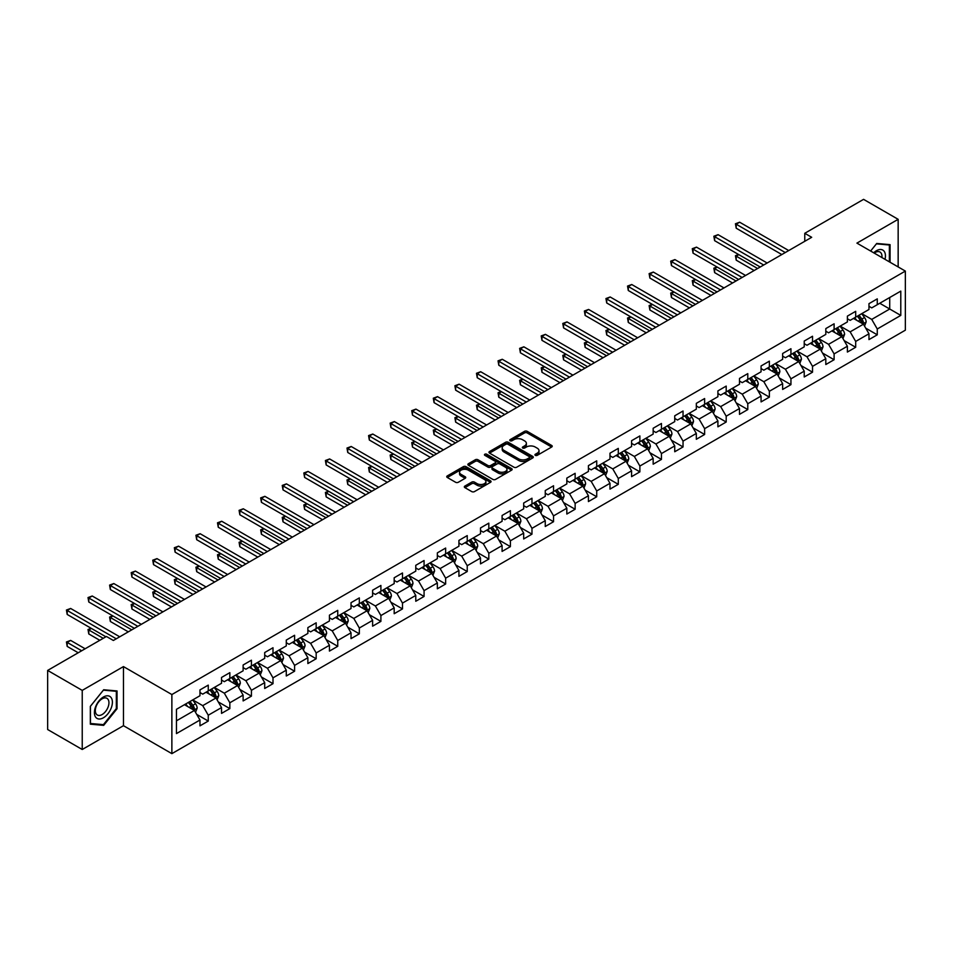<?xml version="1.0" encoding="UTF-8"?>
<svg xmlns="http://www.w3.org/2000/svg" width="953" height="953" viewBox="0 0 953 953"><rect width="100%" height="100%" fill="white"/><g stroke="black" fill="none" stroke-linecap="round" stroke-linejoin="round"><path stroke-width="1.43" d="M535.336 455.355A1.346 0.774 0 0 0 537.23 455.355L551.656 447.028A1.918 1.108 0 0 0 552.228 446.242A1.918 1.108 0 0 0 551.656 445.456L527.223 431.352A1.918 1.108 0 0 0 524.507 431.352L510.081 439.678A1.346 0.774 0 0 0 511.975 440.774L513.846 439.702A6.147 3.55 0 0 1 522.53 439.702L524.567 440.87A6.147 3.55 0 0 1 526.366 443.383A6.147 3.55 0 0 1 524.567 445.897L522.709 446.969A1.346 0.774 0 0 0 524.603 448.065L526.473 446.993A6.147 3.55 0 0 1 535.169 446.993L537.194 448.16A6.147 3.55 0 0 1 539.005 450.674A6.147 3.55 0 0 1 537.194 453.187L535.336 454.259A1.346 0.774 0 0 0 535.336 455.355L535.336 454.259M464.897 486.066A1.918 1.108 0 0 0 464.325 486.852A1.918 1.108 0 0 0 464.897 487.638L471.747 491.593A1.918 1.108 0 0 0 474.463 491.593L490.485 482.349A1.918 1.108 0 0 0 491.045 481.563A1.918 1.108 0 0 0 490.485 480.777L466.041 466.66A1.918 1.108 0 0 0 463.337 466.66L447.302 475.916A1.918 1.108 0 0 0 446.743 476.703A1.918 1.108 0 0 0 447.302 477.489L455.594 482.266A1.918 1.108 0 0 0 458.31 482.266L465.159 478.311A1.918 1.108 0 0 0 465.731 477.524A1.918 1.108 0 0 0 465.159 476.738L461.061 474.368A5.134 2.966 0 0 1 459.549 472.271A5.134 2.966 0 0 1 462.717 469.531A5.134 2.966 0 0 1 468.316 470.174L484.41 479.466A5.134 2.966 0 0 1 485.911 481.563A5.134 2.966 0 0 1 482.742 484.303A5.134 2.966 0 0 1 477.143 483.659L474.463 482.111A1.918 1.108 0 0 0 471.747 482.111L464.897 486.066L464.897 487.638M123.461 666.588L82.232 690.389L47.65 670.424L47.65 729.521L82.232 749.499L123.461 725.698L171.874 753.644L171.874 694.546L123.461 666.588L123.461 725.698M898.155 266.923L898.155 219.321L856.926 243.122L905.35 271.081L171.874 694.546M898.155 219.321L863.573 199.356L804.773 233.294L804.773 241.288M47.65 670.424L106.438 636.473L113.359 640.476L811.694 237.297L804.773 233.294M513.977 467.22A1.918 1.108 0 0 0 516.693 467.22L532.715 457.964A1.918 1.108 0 0 0 533.287 457.178A1.918 1.108 0 0 0 532.715 456.392L508.283 442.287A1.918 1.108 0 0 0 505.566 442.287L489.532 451.531A1.918 1.108 0 0 0 488.972 452.318A1.918 1.108 0 0 0 489.532 453.104L513.977 467.22M485.387 455.653A1.346 0.774 0 0 1 486.757 455.832L486.757 454.236L511.606 468.59A1.918 1.108 0 0 1 512.166 469.376A1.918 1.108 0 0 1 511.606 470.151L495.584 479.407A1.918 1.108 0 0 1 492.868 479.407L468.423 465.29L468.423 463.73A1.918 1.108 0 0 0 467.863 464.516A1.918 1.108 0 0 0 468.423 465.29M468.423 463.73L475.285 459.763A1.918 1.108 0 0 1 478.001 459.763L487.912 465.493A1.918 1.108 0 0 0 490.628 465.493L495.179 462.86A1.918 1.108 0 0 0 495.739 462.086A1.918 1.108 0 0 0 495.179 461.3L484.851 455.343A1.346 0.774 0 0 1 486.757 454.236M171.874 753.644L905.35 330.179L905.35 271.081M196.711 714.393L208.266 721.064L208.266 715.226L221.537 707.567L221.537 713.392L229.84 708.603L229.84 702.766L243.122 695.106L243.122 700.931L251.425 696.143L251.425 690.306L264.708 682.646L264.708 688.471L272.999 683.682L272.999 677.845L286.281 670.185L286.281 676.011L294.584 671.222L294.584 665.397L307.867 657.725L307.867 663.55L316.17 658.761L316.17 652.936L329.44 645.264L329.44 651.09L337.743 646.301L337.743 640.476L351.026 632.804L351.026 638.629L359.329 633.84L359.329 628.015L372.611 620.343L372.611 626.181L380.902 621.38L380.902 615.555L394.185 607.883L394.185 613.72L402.488 608.919L402.488 603.094L415.77 595.422L415.77 601.26L424.073 596.459L424.073 590.634L437.356 582.962L437.356 588.799L445.647 583.998L445.647 578.173L458.929 570.502L458.929 576.339L467.232 571.55L467.232 565.713L480.515 558.041L480.515 563.878L488.818 559.089L488.818 553.252L502.088 545.592L502.088 551.418L510.391 546.629L510.391 540.792L523.673 533.132L523.673 538.957L531.977 534.168L531.977 528.331L545.259 520.672L545.259 526.497L553.55 521.708L553.55 515.871L566.832 508.211L566.832 514.036L575.135 509.247L575.135 503.41L588.418 495.751L588.418 501.576L596.721 496.787L596.721 490.962L609.991 483.29L609.991 489.115L618.294 484.327L618.294 478.501L631.577 470.83L631.577 476.655L639.88 471.866L639.88 466.041L653.162 458.369L653.162 464.206L661.453 459.406L661.453 453.58L674.736 445.909L674.736 451.746L683.039 446.945L683.039 441.12L696.321 433.448L696.321 439.285L704.624 434.485L704.624 428.659L717.907 420.988L717.907 426.825L726.198 422.024L726.198 416.199L739.48 408.527L739.48 414.364L747.783 409.576L747.783 403.738L761.066 396.067L761.066 401.904L769.369 397.115L769.369 391.278L782.639 383.618L782.639 389.443L790.942 384.655L790.942 378.817L804.225 371.158L804.225 376.983L812.528 372.194L812.528 366.357L825.81 358.697L825.81 364.522L834.101 359.734L834.101 353.897L847.384 346.237L847.384 352.062L855.687 347.273L855.687 341.436L868.969 333.776L868.969 339.602L877.272 334.813L877.272 328.988L900.788 315.407L900.788 291.118L889.721 297.515L889.721 309.01L900.788 315.407M208.266 721.064L199.963 725.852L199.963 720.015L176.448 733.596L176.448 709.318L199.963 695.738L199.963 689.912L208.266 685.124L208.266 690.949L221.537 683.277L221.537 677.452L229.84 672.663L229.84 678.488L243.122 670.817L243.122 664.991L251.425 660.203L251.425 666.028L264.708 658.356L264.708 652.531L272.999 647.742L272.999 653.567L286.281 645.908L286.281 640.071L294.584 635.282L294.584 641.107L307.867 633.447L307.867 627.61L316.17 622.821L316.17 628.646L329.44 620.987L329.44 615.15L337.743 610.361L337.743 616.186L351.026 608.526L351.026 602.689L359.329 597.9L359.329 603.726L372.611 596.066L372.611 590.229L380.902 585.44L380.902 591.277L394.185 583.605L394.185 577.768L402.488 572.979L402.488 578.816L415.77 571.145L415.77 565.32L424.073 560.519L424.073 566.356L437.356 558.684L437.356 552.859L445.647 548.058L445.647 553.896L458.929 546.224L458.929 540.399L467.232 535.598L467.232 541.435L480.515 533.763L480.515 527.938L488.818 523.137L488.818 528.975L502.088 521.303L502.088 515.478L510.391 510.689L510.391 516.514L523.673 508.842L523.673 503.017L531.977 498.228L531.977 504.054L545.259 496.382L545.259 490.557L553.55 485.768L553.55 491.593L566.832 483.933L566.832 478.096L575.135 473.307L575.135 479.133L588.418 471.473L588.418 465.636L596.721 460.847L596.721 466.672L609.991 459.012L609.991 453.175L618.294 448.386L618.294 454.212L631.577 446.552L631.577 440.715L639.88 435.926L639.88 441.751L653.162 434.091L653.162 428.254L661.453 423.466L661.453 429.303L674.736 421.631L674.736 415.794L683.039 411.005L683.039 416.842L696.321 409.171L696.321 403.345L704.624 398.545L704.624 404.382L717.907 396.71L717.907 390.885L726.198 386.084L726.198 391.921L739.48 384.25L739.48 378.424L747.783 373.624L747.783 379.461L761.066 371.789L761.066 365.964L769.369 361.163L769.369 367L782.639 359.329L782.639 353.503L790.942 348.715L790.942 354.54L804.225 346.868L804.225 341.043L812.528 336.254L812.528 342.079L825.81 334.408L825.81 328.582L834.101 323.794L834.101 329.619L847.384 321.947L847.384 316.122L855.687 311.333L855.687 317.158L868.969 309.499L868.969 303.662L877.272 298.873L877.272 304.698L900.788 291.118M206.051 692.223L216.009 697.977L202.727 705.649L192.768 699.895M199.963 692.545L202.727 694.141L208.266 690.949M202.727 705.649L208.266 715.226M216.009 697.977L221.537 707.567M227.624 679.763L237.595 685.517L224.312 693.188L214.354 687.435M221.537 680.085L224.312 681.681L229.84 678.488M224.312 693.188L229.84 702.766M237.595 685.517L243.122 695.106M249.209 667.303L259.168 673.056L245.886 680.728L235.927 674.974M243.122 667.624L245.886 669.22L251.425 666.028M245.886 680.728L251.425 690.306M259.168 673.056L264.708 682.646M270.795 654.842L280.754 660.596L267.471 668.267L257.513 662.514M264.708 655.164L267.471 656.76L272.999 653.567M267.471 668.267L272.999 677.845M280.754 660.596L286.281 670.185M292.368 642.393L302.327 648.135L289.057 655.807L279.086 650.053M286.281 642.703L289.057 644.299L294.584 641.107M289.057 655.807L294.584 665.397M302.327 648.135L307.867 657.725M313.954 629.933L323.913 635.675L310.63 643.346L300.671 637.593M307.867 630.243L310.63 631.851L316.17 628.646M310.63 643.346L316.17 652.936M323.913 635.675L329.44 645.264M335.527 617.473L345.498 623.214L332.216 630.886L322.257 625.132M329.44 617.794L332.216 619.39L337.743 616.186M332.216 630.886L337.743 640.476M345.498 623.214L351.026 632.804M357.113 605.012L367.072 610.766L353.789 618.426L343.83 612.672M351.026 605.334L353.789 606.93L359.329 603.726M353.789 618.426L359.329 628.015M367.072 610.766L372.611 620.343M378.698 592.552L388.657 598.305L375.375 605.965L365.416 600.211M372.611 592.873L375.375 594.469L380.902 591.277M375.375 605.965L380.902 615.555M388.657 598.305L394.185 607.883M400.272 580.091L410.231 585.845L396.96 593.505L386.989 587.763M394.185 580.413L396.96 582.009L402.488 578.816M396.96 593.505L402.488 603.094M410.231 585.845L415.77 595.422M421.857 567.631L431.816 573.384L418.534 581.044L408.575 575.302M415.77 567.952L418.534 569.549L424.073 566.356M418.534 581.044L424.073 590.634M431.816 573.384L437.356 582.962M443.443 555.17L453.402 560.924L440.119 568.584L430.16 562.842M437.356 555.492L440.119 557.088L445.647 553.896M440.119 568.584L445.647 578.173M453.402 560.924L458.929 570.502M465.016 542.71L474.975 548.463L461.693 556.135L451.734 550.381M458.929 543.031L461.693 544.628L467.232 541.435M461.693 556.135L467.232 565.713M474.975 548.463L480.515 558.041M486.602 530.249L496.561 536.003L483.278 543.675L473.319 537.921M480.515 530.571L483.278 532.167L488.818 528.975M483.278 543.675L488.818 553.252M496.561 536.003L502.088 545.592M508.175 517.789L518.134 523.542L504.864 531.214L494.893 525.46M502.088 518.11L504.864 519.707L510.391 516.514M504.864 531.214L510.391 540.792M518.134 523.542L523.673 533.132M529.761 505.328L539.72 511.082L526.437 518.754L516.478 513M523.673 505.65L526.437 507.246L531.977 504.054M526.437 518.754L531.977 528.331M539.72 511.082L545.259 520.672M551.346 492.868L561.305 498.622L548.023 506.293L538.064 500.539M545.259 493.189L548.023 494.786L553.55 491.593M548.023 506.293L553.55 515.871M561.305 498.622L566.832 508.211M572.92 480.419L582.879 486.161L569.596 493.833L559.637 488.079M566.832 480.729L569.596 482.325L575.135 479.133M569.596 493.833L575.135 503.41M582.879 486.161L588.418 495.751M594.505 467.959L604.464 473.701L591.182 481.372L581.223 475.618M588.418 468.268L591.182 469.877L596.721 466.672M591.182 481.372L596.721 490.962M604.464 473.701L609.991 483.29M616.079 455.498L626.05 461.24L612.767 468.912L602.808 463.158M609.991 455.808L612.767 457.416L618.294 454.212M612.767 468.912L618.294 478.501M626.05 461.24L631.577 470.83M637.664 443.038L647.623 448.78L634.341 456.451L624.382 450.698M631.577 443.359L634.341 444.956L639.88 441.751M634.341 456.451L639.88 466.041M647.623 448.78L653.162 458.369M659.25 430.577L669.209 436.331L655.926 443.991L645.967 438.237M653.162 430.899L655.926 432.495L661.453 429.303M655.926 443.991L661.453 453.58M669.209 436.331L674.736 445.909M680.823 418.117L690.782 423.871L677.512 431.53L667.541 425.788M674.736 418.438L677.512 420.035L683.039 416.842M677.512 431.53L683.039 441.12M690.782 423.871L696.321 433.448M702.409 405.656L712.367 411.41L699.085 419.07L689.126 413.328M696.321 405.978L699.085 407.574L704.624 404.382M699.085 419.07L704.624 428.659M712.367 411.41L717.907 420.988M723.982 393.196L733.953 398.95L720.671 406.609L710.712 400.868M717.907 393.518L720.671 395.114L726.198 391.921M720.671 406.609L726.198 416.199M733.953 398.95L739.48 408.527M745.568 380.735L755.526 386.489L742.244 394.161L732.285 388.407M739.48 381.057L742.244 382.653L747.783 379.461M742.244 394.161L747.783 403.738M755.526 386.489L761.066 396.067M767.153 368.275L777.112 374.029L763.83 381.7L753.871 375.947M761.066 368.597L763.83 370.193L769.369 367M763.83 381.7L769.369 391.278M777.112 374.029L782.639 383.618M788.727 355.814L798.685 361.568L785.415 369.24L775.444 363.486M782.639 356.136L785.415 357.732L790.942 354.54M785.415 369.24L790.942 378.817M798.685 361.568L804.225 371.158M810.312 343.354L820.271 349.108L806.988 356.779L797.03 351.026M804.225 343.676L806.988 345.272L812.528 342.079M806.988 356.779L812.528 366.357M820.271 349.108L825.81 358.697M831.898 330.894L841.856 336.647L828.574 344.319L818.615 338.565M825.81 331.215L828.574 332.811L834.101 329.619M828.574 344.319L834.101 353.897M841.856 336.647L847.384 346.237M853.471 318.433L863.43 324.187L850.147 331.858L840.189 326.105M847.384 318.755L850.147 320.351L855.687 317.158M850.147 331.858L855.687 341.436M863.43 324.187L868.969 333.776M879.762 303.268L889.721 309.01L871.733 319.398L861.774 313.644M868.969 306.294L871.733 307.89L877.272 304.698M871.733 319.398L877.272 328.988M82.232 690.389L82.232 749.499M176.448 720.825L194.424 710.438L184.465 704.684M194.424 710.438L199.963 720.015M865.717 328.142L877.272 334.813M844.132 340.602L855.687 347.273M822.558 353.063L834.101 359.734M800.973 365.523L812.528 372.194M779.387 377.984L790.942 384.655M757.814 390.444L769.369 397.115M736.228 402.905L747.783 409.576M714.655 415.365L726.198 422.024M693.069 427.826L704.624 434.485M671.484 440.274L683.039 446.945M649.91 452.735L661.453 459.406M628.325 465.195L639.88 471.866M606.751 477.656L618.294 484.327M585.166 490.116L596.721 496.787M563.58 502.576L575.135 509.247M542.007 515.037L553.55 521.708M520.421 527.497L531.977 534.168M498.836 539.958L510.391 546.629M477.262 552.418L488.818 559.089M455.677 564.879L467.232 571.55M434.103 577.339L445.647 583.998M412.518 589.8L424.073 596.459M390.933 602.248L402.488 608.919M369.359 614.709L380.902 621.38M347.774 627.169L359.329 633.84M326.2 639.63L337.743 646.301M304.615 652.09L316.17 658.761M283.029 664.551L294.584 671.222M261.456 677.011L272.999 683.682M239.87 689.472L251.425 696.143M218.297 701.932L229.84 708.603M890.066 262.254L890.066 244.647L876.712 243.456L870.625 251.032L876.438 243.849L889.375 245.004L889.375 261.849M90.332 724.173L103.674 725.364L117.028 708.758L117.028 690.949L103.674 689.758L90.332 706.364L90.332 724.173M116.337 708.353L117.028 708.758M102.269 724.542L103.674 725.364M535.872 455.546L537.194 454.784A6.147 3.55 0 0 0 539.005 452.27L539.005 450.674M526.366 443.383L526.366 444.98A6.147 3.55 0 0 1 524.567 447.493L523.245 448.255M551.632 447.04L527.223 432.948A1.918 1.108 0 0 0 524.507 432.948L510.617 440.965M532.691 457.976L508.283 443.884A1.918 1.108 0 0 0 505.566 443.884L489.568 453.116L489.532 451.531M529.32 457.726A1.346 0.774 0 0 0 529.32 456.63L507.866 444.241A1.346 0.774 0 0 0 505.972 444.241L503.994 445.385A6.147 3.55 0 0 0 502.195 447.886A6.147 3.55 0 0 0 503.994 450.4L518.67 458.869A6.147 3.55 0 0 0 527.354 458.869L529.32 457.726L529.32 459.322A1.346 0.774 0 0 0 529.713 458.774L529.713 457.178M502.195 447.886L502.195 449.482A6.147 3.55 0 0 0 503.994 451.996L503.994 450.4M529.32 459.322L527.354 460.466A6.147 3.55 0 0 1 518.67 460.466L503.994 451.996M468.447 465.314L475.285 461.359L475.285 459.763M495.739 462.086L495.739 463.682A1.918 1.108 0 0 1 495.179 464.456L490.628 467.089A1.918 1.108 0 0 1 487.912 467.089L478.001 461.359A1.918 1.108 0 0 0 475.285 461.359M486.757 455.832L511.582 470.174M498.193 471.425A5.134 2.966 0 0 0 503.792 472.069A5.134 2.966 0 0 0 506.96 469.329A5.134 2.966 0 0 0 505.459 467.232L499.789 463.956A1.918 1.108 0 0 0 497.073 463.956L492.522 466.589A1.918 1.108 0 0 0 491.962 467.375A1.918 1.108 0 0 0 492.522 468.161L498.193 471.425L498.193 473.022A5.134 2.966 0 0 0 503.792 473.665A5.134 2.966 0 0 0 506.96 470.925L506.96 469.329M491.962 467.375L491.962 468.971A1.918 1.108 0 0 0 492.522 469.758L492.522 468.161M498.193 473.022L492.522 469.758M485.911 481.563L485.911 483.159A5.134 2.966 0 0 1 482.742 485.899A5.134 2.966 0 0 1 477.143 485.256L474.463 483.707A1.918 1.108 0 0 0 471.747 483.707L464.921 487.65M459.549 472.271L459.549 473.867A5.134 2.966 0 0 0 461.061 475.964L461.061 474.368M465.135 478.323L461.061 475.964M490.461 482.361L466.041 468.268A1.918 1.108 0 0 0 463.337 468.268L447.338 477.501L447.302 475.916M864.526 326.081L866.17 321.935A5.182 2.99 -120 0 0 864.514 317.528L861.667 313.716M856.687 320.291L854.746 317.706M738.837 254.642L736.204 256.166L736.204 260.157L754.145 270.521M857.378 316.182L860.225 319.994A5.182 2.99 60 0 1 861.715 323.115L863.37 322.162A5.182 2.99 -120 0 0 861.893 319.041L859.034 315.229M857.736 315.979L860.904 320.208A2.645 1.525 60 0 1 861.381 321.006L863.37 322.162M736.204 260.157L735.442 255.726L757.599 268.52M735.442 255.726L738.527 254.475M785.272 252.545L736.204 224.217L739.659 222.216L788.727 250.556M781.817 254.546L736.204 228.208L736.204 224.217L735.442 223.776L739.659 222.216M736.204 228.208L735.442 223.776M888.518 244.504L889.375 245.004M885.003 259.323A12.723 7.338 120 0 0 882.8 250.079A12.723 7.338 120 0 0 873.687 252.795M881.918 257.548A9.625 5.563 120 0 0 879.988 252.033A9.625 5.563 120 0 0 874.246 253.117M103.4 717.788A12.723 7.338 120 0 0 112.394 702.206A12.723 7.338 120 0 0 103.4 697.024A12.723 7.338 120 0 0 94.407 712.594A12.723 7.338 120 0 0 103.4 717.788M102.138 714.536A9.625 5.563 120 0 0 108.428 706.054A9.625 5.563 120 0 0 106.95 698.335A9.625 5.563 120 0 0 102.138 698.811A9.625 5.563 120 0 0 95.848 707.293A9.625 5.563 120 0 0 97.325 715.012A9.625 5.563 120 0 0 102.138 714.536M90.464 706.244L103.4 690.151L116.337 691.306L116.337 708.555L103.4 724.649L90.464 723.494L90.44 706.233M115.48 690.818L116.337 691.306M842.94 338.541L844.596 334.396A5.182 2.99 -120 0 0 842.94 329.976L840.081 326.176M835.102 332.752L833.16 330.167M717.252 267.102L714.619 268.627L714.619 272.618L732.559 282.981M835.793 328.642L838.652 332.454A5.182 2.99 60 0 1 840.129 335.575L841.797 334.622A5.182 2.99 -120 0 0 840.308 331.501L837.449 327.689M836.15 328.44L839.319 332.668A2.645 1.525 60 0 1 839.807 333.467L841.797 334.622M714.619 272.618L713.857 268.186L736.026 280.98M713.857 268.186L716.942 266.935M821.367 351.002L823.011 346.856A5.182 2.99 -120 0 0 821.355 342.437L818.496 338.625M813.528 345.212L811.587 342.627M695.666 279.563L693.045 281.087L693.045 285.078L710.986 295.442M814.207 341.103L817.066 344.915A5.182 2.99 60 0 1 818.556 348.036L820.211 347.083A5.182 2.99 -120 0 0 818.722 343.962L815.875 340.15M814.577 340.9L817.745 345.129A2.645 1.525 60 0 1 818.222 345.927L820.211 347.083M693.045 285.078L692.283 280.647L714.44 293.441M692.283 280.647L695.368 279.396M763.687 265.005L714.619 236.678L718.085 234.676L767.153 263.004M760.232 267.007L714.619 240.668L714.619 236.678L713.857 236.237L718.085 234.676M714.619 240.668L713.857 236.237M742.113 277.466L693.045 249.138L696.5 247.137L745.568 275.465M738.646 279.467L693.045 253.129L693.045 249.138L692.283 248.697L696.5 247.137M693.045 253.129L692.283 248.697M799.781 363.462L801.425 359.317A5.182 2.99 -120 0 0 799.77 354.897L796.922 351.085M791.943 357.673L790.001 355.088M674.093 292.023L671.46 293.548L671.46 297.539L689.4 307.89M792.634 353.563L795.481 357.375A5.182 2.99 60 0 1 796.97 360.496L798.626 359.531A5.182 2.99 -120 0 0 797.149 356.422L794.29 352.61M792.991 353.36L796.16 357.589A2.645 1.525 60 0 1 796.637 358.388L798.626 359.531M671.46 297.539L670.698 293.107L692.867 305.901M670.698 293.107L673.783 291.856M778.208 375.923L779.852 371.777A5.182 2.99 -120 0 0 778.196 367.358L775.337 363.546M770.358 370.133L768.428 367.548M652.507 304.483L649.875 306.008L649.875 309.999L667.827 320.351M771.048 366.023L773.907 369.835A5.182 2.99 60 0 1 775.385 372.957L777.052 371.992A5.182 2.99 -120 0 0 775.563 368.882L772.716 365.07M771.406 365.821L774.575 370.05A2.645 1.525 60 0 1 775.063 370.848L777.052 371.992M649.875 309.999L649.124 305.568L671.281 318.362M649.124 305.568L652.209 304.305M756.622 388.383L758.266 384.238A5.182 2.99 -120 0 0 756.611 379.818L753.763 376.006M748.784 382.594L746.842 379.997M630.934 316.944L628.301 318.469L628.301 322.459L646.241 332.811M749.475 378.484L752.322 382.296A5.182 2.99 60 0 1 753.811 385.417L755.467 384.452A5.182 2.99 -120 0 0 753.99 381.343L751.131 377.531M749.832 378.281L753.001 382.51A2.645 1.525 60 0 1 753.478 383.309L755.467 384.452M628.301 322.459L627.539 318.028L649.696 330.822M627.539 318.028L630.624 316.765M720.528 289.926L671.46 261.599L674.915 259.597L723.982 287.925M717.073 291.928L671.46 265.589L671.46 261.599L670.698 261.158L674.915 259.597M671.46 265.589L670.698 261.158M698.954 302.387L649.875 274.059L653.341 272.058L702.409 300.386M695.487 304.376L649.875 278.05L649.875 274.059L649.124 273.618L653.341 272.058M649.875 278.05L649.124 273.618M677.369 314.847L628.301 286.519L631.756 284.518L680.823 312.846M673.914 316.837L628.301 290.51L628.301 286.519L627.539 286.079L631.756 284.518M628.301 290.51L627.539 286.079M655.783 327.308L606.716 298.98L610.182 296.979L659.25 325.307M652.328 329.297L606.716 302.971L606.716 298.98L605.953 298.539L610.182 296.979M606.716 302.971L605.953 298.539M634.21 339.768L585.142 311.428L588.597 309.439L637.664 337.767M630.743 341.758L585.142 315.431L585.142 311.428L584.38 311L588.597 309.439M585.142 315.431L584.38 311M612.624 352.229L563.557 323.889L567.011 321.9L616.079 350.227M609.17 354.218L563.557 327.892L563.557 323.889L562.794 323.46L567.011 321.9M563.557 327.892L562.794 323.46M591.039 364.677L541.971 336.349L545.438 334.36L594.505 362.688M587.584 366.679L541.971 340.352L541.971 336.349L541.221 335.909L545.438 334.36M541.971 340.352L541.221 335.909M569.465 377.138L520.398 348.81L523.852 346.821L572.92 375.148M566.011 379.139L520.398 352.801L520.398 348.81L519.635 348.369L523.852 346.821M520.398 352.801L519.635 348.369M547.88 389.598L498.812 361.27L502.267 359.281L551.346 387.609M544.425 391.6L498.812 365.261L498.812 361.27L498.05 360.83L502.267 359.281M498.812 365.261L498.05 360.83M526.306 402.059L477.239 373.731L480.693 371.73L529.761 400.069M522.84 404.06L477.239 377.722L477.239 373.731L476.476 373.29L480.693 371.73M477.239 377.722L476.476 373.29M504.721 414.519L455.653 386.191L459.108 384.19L508.175 412.53M501.266 416.521L455.653 390.182L455.653 386.191L454.891 385.751L459.108 384.19M455.653 390.182L454.891 385.751M483.135 426.98L434.068 398.652L437.534 396.651L486.602 424.978M479.681 428.981L434.068 402.642L434.068 398.652L433.305 398.211L437.534 396.651M434.068 402.642L433.305 398.211M461.562 439.44L412.494 411.112L415.949 409.111L465.016 437.439M458.095 441.442L412.494 415.103L412.494 411.112L411.732 410.672L415.949 409.111M412.494 415.103L411.732 410.672M439.976 451.901L390.909 423.573L394.363 421.571L443.443 449.899M436.522 453.902L390.909 427.563L390.909 423.573L390.146 423.132L394.363 421.571M390.909 427.563L390.146 423.132M418.403 464.361L369.323 436.033L372.79 434.032L421.857 462.36M414.936 466.351L369.323 440.024L369.323 436.033L368.573 435.592L372.79 434.032M369.323 440.024L368.573 435.592M396.817 476.822L347.75 448.494L351.204 446.492L400.272 474.82M393.363 478.811L347.75 452.484L347.75 448.494L346.987 448.053L351.204 446.492M347.75 452.484L346.987 448.053M375.232 489.282L326.164 460.954L329.631 458.953L378.698 487.281M371.777 491.271L326.164 464.945L326.164 460.954L325.402 460.513L329.631 458.953M326.164 464.945L325.402 460.513M353.658 501.743L304.591 473.415L308.045 471.413L357.113 499.741M350.192 503.732L304.591 477.405L304.591 473.415L303.828 472.974L308.045 471.413M304.591 477.405L303.828 472.974M332.073 514.203L283.005 485.863L286.46 483.874L335.527 512.202M328.618 516.192L283.005 489.866L283.005 485.863L282.243 485.434L286.46 483.874M283.005 489.866L282.243 485.434M735.037 400.844L736.681 396.698A5.182 2.99 -120 0 0 735.037 392.279L732.178 388.467M727.199 395.054L725.257 392.457M609.348 329.404L606.716 330.917L606.716 334.92L624.656 345.272M727.889 390.944L730.748 394.756A5.182 2.99 60 0 1 732.226 397.877L733.893 396.913A5.182 2.99 -120 0 0 732.404 393.792L729.545 389.991M728.247 390.73L731.416 394.959A2.645 1.525 60 0 1 731.892 395.769L733.893 396.913M606.716 334.92L605.953 330.488L628.122 343.283M605.953 330.488L609.038 329.226M713.463 413.304L715.107 409.159A5.182 2.99 -120 0 0 713.452 404.739L710.593 400.927M705.613 407.515L703.683 404.918M587.763 341.865L585.142 343.378L585.142 347.38L603.082 357.732M706.304 403.405L709.163 407.217A5.182 2.99 60 0 1 710.652 410.338L712.308 409.373A5.182 2.99 -120 0 0 710.819 406.252L707.972 402.44M706.673 403.19L709.842 407.419A2.645 1.525 60 0 1 710.319 408.229L712.308 409.373M585.142 347.38L584.38 342.949L606.537 355.743M584.38 342.949L587.465 341.686M691.878 425.765L693.522 421.619A5.182 2.99 -120 0 0 691.866 417.2L689.019 413.388M684.04 419.975L682.098 417.378M566.189 354.325L563.557 355.838L563.557 359.841L581.497 370.193M684.73 415.865L687.578 419.677A5.182 2.99 60 0 1 689.067 422.798L690.722 421.834A5.182 2.99 -120 0 0 689.245 418.712L686.386 414.9M685.088 415.651L688.257 419.88A2.645 1.525 60 0 1 688.733 420.69L690.722 421.834M563.557 359.841L562.794 355.398L584.951 368.192M562.794 355.398L565.879 354.147M670.304 438.213L671.948 434.068A5.182 2.99 -120 0 0 670.293 429.66L667.434 425.848M662.454 432.424L660.512 429.839M544.604 366.786L541.971 368.299L541.971 372.289L559.923 382.653M663.145 428.326L666.004 432.138A5.182 2.99 60 0 1 667.481 435.247L669.149 434.294A5.182 2.99 -120 0 0 667.66 431.173L664.801 427.361M663.502 428.111L666.671 432.34A2.645 1.525 60 0 1 667.16 433.15L669.149 434.294M541.971 372.289L541.221 367.858L563.378 380.652M541.221 367.858L544.306 366.607M648.719 450.674L650.363 446.528A5.182 2.99 -120 0 0 648.707 442.121L645.848 438.309M640.881 444.884L638.939 442.299M523.018 379.246L520.398 380.759L520.398 384.75L538.338 395.114M641.56 440.786L644.419 444.598A5.182 2.99 60 0 1 645.908 447.707L647.563 446.754A5.182 2.99 -120 0 0 646.086 443.633L643.227 439.821M641.929 440.572L645.098 444.801A2.645 1.525 60 0 1 645.574 445.599L647.563 446.754M520.398 384.75L519.635 380.318L541.792 393.112M519.635 380.318L522.721 379.068M627.134 463.134L628.777 458.989A5.182 2.99 -120 0 0 627.134 454.581L624.275 450.769M619.295 457.345L617.353 454.76M501.445 391.707L498.812 393.22L498.812 397.21L516.752 407.574M619.986 453.247L622.845 457.059A5.182 2.99 60 0 1 624.322 460.168L625.978 459.215A5.182 2.99 -120 0 0 624.501 456.094L621.642 452.282M620.343 453.032L623.512 457.261A2.645 1.525 60 0 1 623.989 458.059L625.978 459.215M498.812 397.21L498.05 392.779L520.219 405.573M498.05 392.779L501.135 391.528M605.56 475.595L607.204 471.449A5.182 2.99 -120 0 0 605.548 467.041L602.689 463.229M597.71 469.805L595.78 467.22M479.859 404.167L477.239 405.68L477.239 409.671L495.179 420.035M598.401 465.707L601.26 469.507A5.182 2.99 60 0 1 602.749 472.628L604.405 471.675A5.182 2.99 -120 0 0 602.915 468.554L600.068 464.742M598.77 465.493L601.927 469.722A2.645 1.525 60 0 1 602.415 470.52L604.405 471.675M477.239 409.671L476.476 405.239L498.633 418.033M476.476 405.239L479.562 403.989M583.975 488.055L585.619 483.91A5.182 2.99 -120 0 0 583.963 479.502L581.116 475.69M576.136 482.266L574.194 479.681M458.286 416.628L455.653 418.141L455.653 422.131L473.593 432.495M576.827 478.156L579.674 481.968A5.182 2.99 60 0 1 581.163 485.089L582.819 484.136A5.182 2.99 -120 0 0 581.342 481.015L578.483 477.203M577.184 477.953L580.353 482.182A2.645 1.525 60 0 1 580.83 482.98L582.819 484.136M455.653 422.131L454.891 417.7L477.048 430.494M454.891 417.7L457.976 416.449M562.389 500.516L564.045 496.37A5.182 2.99 -120 0 0 562.389 491.962L559.53 488.15M554.551 494.726L552.609 492.141M436.7 429.076L434.068 430.601L434.068 434.592L452.008 444.956M555.242 490.616L558.101 494.428A5.182 2.99 60 0 1 559.578 497.549L561.246 496.596A5.182 2.99 -120 0 0 559.756 493.475L556.897 489.663M555.599 490.414L558.768 494.643A2.645 1.525 60 0 1 559.256 495.441L561.246 496.596M434.068 434.592L433.305 430.16L455.474 442.954M433.305 430.16L436.391 428.91M540.816 512.976L542.46 508.831A5.182 2.99 -120 0 0 540.804 504.411L537.945 500.599M532.977 507.187L531.035 504.602M415.115 441.537L412.494 443.062L412.494 447.052L430.434 457.416M533.656 503.077L536.515 506.889A5.182 2.99 60 0 1 538.004 510.01L539.66 509.057A5.182 2.99 -120 0 0 538.171 505.936L535.324 502.124M534.025 502.874L537.194 507.103A2.645 1.525 60 0 1 537.671 507.901L539.66 509.057M412.494 447.052L411.732 442.621L433.889 455.415M411.732 442.621L414.817 441.37M519.23 525.437L520.874 521.291A5.182 2.99 -120 0 0 519.218 516.871L516.371 513.059M511.392 519.647L509.45 517.062M393.541 453.997L390.909 455.522L390.909 459.513L408.849 469.877M512.083 515.537L514.93 519.349A5.182 2.99 60 0 1 516.419 522.47L518.075 521.517A5.182 2.99 -120 0 0 516.597 518.396L513.738 514.584M512.44 515.335L515.609 519.564A2.645 1.525 60 0 1 516.085 520.362L518.075 521.517M390.909 459.513L390.146 455.081L412.315 467.875M390.146 455.081L393.232 453.831M497.657 537.897L499.301 533.751A5.182 2.99 -120 0 0 497.645 529.332L494.786 525.52M489.806 532.108L487.876 529.523M371.956 466.458L369.323 467.983L369.323 471.973L387.275 482.325M490.497 527.998L493.356 531.81A5.182 2.99 60 0 1 494.833 534.931L496.501 533.966A5.182 2.99 -120 0 0 495.012 530.857L492.165 527.045M490.866 527.795L494.023 532.024A2.645 1.525 60 0 1 494.512 532.822L496.501 533.966M369.323 471.973L368.573 467.542L390.73 480.336M368.573 467.542L371.658 466.279M476.071 550.357L477.715 546.212A5.182 2.99 -120 0 0 476.059 541.792L473.212 537.98M468.233 544.568L466.291 541.971M350.382 478.918L347.75 480.443L347.75 484.434L365.69 494.786M468.924 540.458L471.771 544.27A5.182 2.99 60 0 1 473.26 547.391L474.916 546.426A5.182 2.99 -120 0 0 473.438 543.317L470.579 539.505M469.281 540.256L472.45 544.485A2.645 1.525 60 0 1 472.926 545.283L474.916 546.426M347.75 484.434L346.987 480.002L369.145 492.796M346.987 480.002L350.073 478.74M454.486 562.818L456.142 558.672A5.182 2.99 -120 0 0 454.486 554.253L451.627 550.441M446.647 557.029L444.706 554.432M328.797 491.379L326.164 492.892L326.164 496.894L344.104 507.246M447.338 552.919L450.197 556.731A5.182 2.99 60 0 1 451.674 559.852L453.342 558.887A5.182 2.99 -120 0 0 451.853 555.778L448.994 551.966M447.696 552.716L450.864 556.933A2.645 1.525 60 0 1 451.341 557.743L453.342 558.887M326.164 496.894L325.402 492.463L347.571 505.257M325.402 492.463L328.487 491.2M432.912 575.278L434.556 571.133A5.182 2.99 -120 0 0 432.9 566.713L430.041 562.901M425.074 569.489L423.132 566.892M307.211 503.839L304.591 505.352L304.591 509.355L322.531 519.707M425.753 565.379L428.612 569.191A5.182 2.99 60 0 1 430.101 572.312L431.757 571.347A5.182 2.99 -120 0 0 430.268 568.226L427.421 564.414M426.122 565.165L429.291 569.394A2.645 1.525 60 0 1 429.767 570.204L431.757 571.347M304.591 509.355L303.828 504.923L325.986 517.717M303.828 504.923L306.914 503.66M411.327 587.739L412.971 583.593A5.182 2.99 -120 0 0 411.315 579.174L408.468 575.362M403.488 581.949L401.547 579.353M285.638 516.3L283.005 517.813L283.005 521.815L300.945 532.167M404.179 577.84L407.026 581.652A5.182 2.99 60 0 1 408.515 584.773L410.171 583.808A5.182 2.99 -120 0 0 408.694 580.687L405.835 576.875M404.537 577.625L407.705 581.854A2.645 1.525 60 0 1 408.182 582.664L410.171 583.808M283.005 521.815L282.243 517.372L304.412 530.178M282.243 517.372L285.328 516.121M389.753 600.199L391.397 596.042A5.182 2.99 -120 0 0 389.741 591.634L386.882 587.822M381.903 594.41L379.961 591.813M264.052 528.76L261.42 530.273L261.42 534.264L279.372 544.628M382.594 590.3L385.453 594.112A5.182 2.99 60 0 1 386.93 597.233L388.598 596.268A5.182 2.99 -120 0 0 387.109 593.147L384.25 589.335M382.951 590.086L386.12 594.315A2.645 1.525 60 0 1 386.608 595.125L388.598 596.268M261.42 534.264L260.669 529.832L282.827 542.626M260.669 529.832L263.755 528.581M368.168 612.648L369.812 608.502A5.182 2.99 -120 0 0 368.156 604.095L365.309 600.283M360.329 606.858L358.388 604.273M242.467 541.221L239.846 542.733L239.846 546.724L257.786 557.088M361.02 602.761L363.867 606.573A5.182 2.99 60 0 1 365.356 609.682L367.012 608.729A5.182 2.99 -120 0 0 365.535 605.608L362.676 601.796M361.378 602.546L364.546 606.775A2.645 1.525 60 0 1 365.023 607.585L367.012 608.729M239.846 546.724L239.084 542.293L261.241 555.087M239.084 542.293L242.169 541.042M346.582 625.108L348.226 620.963A5.182 2.99 -120 0 0 346.582 616.555L343.723 612.743M338.744 619.319L336.802 616.734M220.893 553.681L218.261 555.194L218.261 559.185L236.201 569.549M339.435 615.221L342.294 619.033A5.182 2.99 60 0 1 343.771 622.142L345.439 621.189A5.182 2.99 -120 0 0 343.95 618.068L341.091 614.256M339.792 615.007L342.961 619.236A2.645 1.525 60 0 1 343.437 620.034L345.439 621.189M218.261 559.185L217.498 554.753L239.668 567.547M217.498 554.753L220.584 553.502M325.009 637.569L326.653 633.423A5.182 2.99 -120 0 0 324.997 629.016L322.138 625.204M317.158 631.779L315.229 629.194M199.308 566.142L196.687 567.654L196.687 571.645L214.628 582.009M317.849 627.682L320.708 631.494A5.182 2.99 60 0 1 322.197 634.603L323.853 633.65A5.182 2.99 -120 0 0 322.364 630.529L319.517 626.717M318.219 627.467L321.387 631.696A2.645 1.525 60 0 1 321.864 632.494L323.853 633.65M196.687 571.645L195.925 567.214L218.082 580.008M195.925 567.214L199.01 565.963M310.499 526.652L261.42 498.324L264.886 496.334L313.954 524.662M307.033 528.653L261.42 502.326L261.42 498.324L260.669 497.883L264.886 496.334M261.42 502.326L260.669 497.883M288.914 539.112L239.846 510.784L243.301 508.795L292.368 537.123M285.459 541.113L239.846 514.787L239.846 510.784L239.084 510.343L243.301 508.795M239.846 514.787L239.084 510.343M267.328 551.573L218.261 523.245L221.727 521.255L270.795 549.583M263.874 553.574L218.261 527.235L218.261 523.245L217.498 522.804L221.727 521.255M218.261 527.235L217.498 522.804M245.755 564.033L196.687 535.705L200.142 533.716L249.209 562.044M242.288 566.034L196.687 539.696L196.687 535.705L195.925 535.264L200.142 533.716M196.687 539.696L195.925 535.264M303.423 650.029L305.067 645.884A5.182 2.99 -120 0 0 303.411 641.476L300.564 637.664M295.585 644.24L293.643 641.655M177.734 578.602L175.102 580.115L175.102 584.106L193.042 594.469M296.276 640.13L299.123 643.942A5.182 2.99 60 0 1 300.612 647.063L302.268 646.11A5.182 2.99 -120 0 0 300.791 642.989L297.932 639.177M296.633 639.928L299.802 644.157A2.645 1.525 60 0 1 300.278 644.955L302.268 646.11M175.102 584.106L174.339 579.674L196.497 592.468M174.339 579.674L177.425 578.423M224.169 576.494L175.102 548.166L178.556 546.164L227.624 574.504M220.715 578.495L175.102 552.156L175.102 548.166L174.339 547.725L178.556 546.164M175.102 552.156L174.339 547.725M281.838 662.49L283.494 658.344A5.182 2.99 -120 0 0 281.838 653.937L278.979 650.125M273.999 656.7L272.058 654.115M156.149 591.051L153.516 592.575L153.516 596.566L171.457 606.93M274.69 652.591L277.549 656.403A5.182 2.99 60 0 1 279.026 659.524L280.694 658.571A5.182 2.99 -120 0 0 279.205 655.45L276.346 651.638M275.048 652.388L278.216 656.617A2.645 1.525 60 0 1 278.705 657.415L280.694 658.571M153.516 596.566L152.754 592.135L174.923 604.929M152.754 592.135L155.839 590.884M202.584 588.954L153.516 560.626L156.983 558.625L206.051 586.953M199.129 590.955L153.516 564.617L153.516 560.626L152.754 560.185L156.983 558.625M153.516 564.617L152.754 560.185M260.264 674.95L261.908 670.805A5.182 2.99 -120 0 0 260.252 666.385L257.393 662.573M252.426 669.161L250.484 666.576M134.564 603.511L131.943 605.036L131.943 609.027L149.883 619.39M253.105 665.051L255.964 668.863A5.182 2.99 60 0 1 257.453 671.984L259.109 671.031A5.182 2.99 -120 0 0 257.62 667.91L254.773 664.098M253.474 664.849L256.643 669.077A2.645 1.525 60 0 1 257.119 669.876L259.109 671.031M131.943 609.027L131.18 604.595L153.338 617.389M131.18 604.595L134.266 603.344M181.01 601.414L131.943 573.087L135.397 571.085L184.465 599.413M177.544 603.416L131.943 577.077L131.943 573.087L131.18 572.646L135.397 571.085M131.943 577.077L131.18 572.646M238.679 687.411L240.323 683.265A5.182 2.99 -120 0 0 238.679 678.846L235.82 675.034M230.84 681.621L228.899 679.036M112.99 615.972L110.357 617.496L110.357 621.487L128.298 631.851M231.531 677.512L234.39 681.324A5.182 2.99 60 0 1 235.867 684.445L237.523 683.492A5.182 2.99 -120 0 0 236.046 680.371L233.187 676.559M231.889 677.309L235.057 681.538A2.645 1.525 60 0 1 235.534 682.336L237.523 683.492M110.357 621.487L109.595 617.056L131.764 629.85M109.595 617.056L112.68 615.805M159.425 613.875L110.357 585.547L113.812 583.546L162.892 611.874M155.97 615.876L110.357 589.538L110.357 585.547L109.595 585.106L113.812 583.546M110.357 589.538L109.595 585.106M217.105 699.871L218.749 695.726A5.182 2.99 -120 0 0 217.093 691.306L214.234 687.494M209.255 694.082L207.325 691.497M91.405 628.432L88.784 629.957L88.784 633.948L99.803 640.309M209.946 689.972L212.805 693.784A5.182 2.99 60 0 1 214.282 696.905L215.95 695.94A5.182 2.99 -120 0 0 214.461 692.831L211.614 689.019M210.315 689.769L213.472 693.998A2.645 1.525 60 0 1 213.96 694.797L215.95 695.94M88.784 633.948L88.021 629.516L103.258 638.319M88.021 629.516L91.107 628.265M137.851 626.335L88.784 598.007L92.238 596.006L141.306 624.334M134.385 628.337L88.784 601.998L88.784 598.007L88.021 597.567L92.238 596.006M88.784 601.998L88.021 597.567M195.52 712.332L197.164 708.186A5.182 2.99 -120 0 0 195.508 703.767L192.661 699.955M187.681 706.542L185.74 703.957M85.139 648.779L70.653 640.416L67.198 642.417L67.198 646.408L78.217 652.769M188.372 702.432L191.219 706.244A5.182 2.99 60 0 1 192.709 709.366L194.364 708.401A5.182 2.99 -120 0 0 192.887 705.291L190.028 701.479M188.73 702.23L191.898 706.459A2.645 1.525 60 0 1 192.375 707.257L194.364 708.401M67.198 646.408L66.436 641.977L81.684 650.78M66.436 641.977L70.653 640.416M116.266 638.796L67.198 610.468L70.653 608.467L119.721 636.795M105.89 636.795L67.198 614.459L67.198 610.468L66.436 610.027L70.653 608.467M67.198 614.459L66.436 610.027M537.194 454.784L537.194 453.187M522.709 448.065L522.709 446.969M524.567 447.493L524.567 445.897M510.081 440.774L510.081 439.678M524.507 432.948L524.507 431.352M527.223 432.948L527.223 431.352M551.656 447.028L551.656 445.456M505.566 443.884L505.566 442.287M508.283 443.884L508.283 442.287M532.715 457.964L532.715 456.392M518.67 460.466L518.67 458.869M527.354 460.466L527.354 458.869M478.001 461.359L478.001 459.763M487.912 467.089L487.912 465.493M490.628 467.089L490.628 465.493M495.179 464.456L495.179 462.86M511.606 470.151L511.606 468.59M471.747 483.707L471.747 482.111M474.463 483.707L474.463 482.111M477.143 485.256L477.143 483.659M465.159 478.311L465.159 476.738M463.337 468.268L463.337 466.66M466.041 468.268L466.041 466.66M490.485 482.349L490.485 480.777M862.918 323.889L866.134 322.043M861.893 319.041L864.514 317.528M858.2 321.173L860.225 319.994M841.344 336.349L844.561 334.491M840.308 331.501L842.94 329.976M836.615 333.633L838.652 332.454M819.759 348.81L822.975 346.952M818.722 343.962L821.355 342.437M815.041 346.094L817.066 344.915M798.173 361.27L801.39 359.412M797.149 356.422L799.77 354.897M793.456 358.542L795.481 357.375M776.6 373.731L779.816 371.873M775.563 368.882L778.196 367.358M771.882 371.003L773.907 369.835M755.014 386.191L758.231 384.333M753.99 381.343L756.611 379.818M750.297 383.463L752.322 382.296M733.441 398.652L736.657 396.793M732.404 393.792L735.037 392.279M728.711 395.924L730.748 394.756M711.855 411.112L715.072 409.254M710.819 406.252L713.452 404.739M707.138 408.384L709.163 407.217M690.27 423.573L693.486 421.714M689.245 418.712L691.866 417.2M685.552 420.845L687.578 419.677M668.696 436.033L671.913 434.175M667.66 431.173L670.293 429.66M663.979 433.305L666.004 432.138M647.111 448.494L650.327 446.635M646.086 443.633L648.707 442.121M642.393 445.766L644.419 444.598M625.537 460.954L628.754 459.096M624.501 456.094L627.134 454.581M620.808 458.226L622.845 457.059M603.952 473.415L607.168 471.556M602.915 468.554L605.548 467.041M599.234 470.687L601.26 469.507M582.366 485.863L585.583 484.017M581.342 481.015L583.963 479.502M577.649 483.147L579.674 481.968M560.793 498.324L564.009 496.477M559.756 493.475L562.389 491.962M556.075 495.608L558.101 494.428M539.207 510.784L542.424 508.926M538.171 505.936L540.804 504.411M534.49 508.068L536.515 506.889M517.634 523.245L520.85 521.386M516.597 518.396L519.218 516.871M512.905 520.517L514.93 519.349M496.048 535.705L499.265 533.847M495.012 530.857L497.645 529.332M491.331 532.977L493.356 531.81M474.463 548.166L477.679 546.307M473.438 543.317L476.059 541.792M469.746 545.438L471.771 544.27M452.889 560.626L456.106 558.768M451.853 555.778L454.486 554.253M448.16 557.898L450.197 556.731M431.304 573.087L434.52 571.228M430.268 568.226L432.9 566.713M426.587 570.359L428.612 569.191M409.719 585.547L412.935 583.689M408.694 580.687L411.315 579.174M405.001 582.819L407.026 581.652M388.145 598.007L391.361 596.149M387.109 593.147L389.741 591.634M383.428 595.28L385.453 594.112M366.56 610.468L369.776 608.61M365.535 605.608L368.156 604.095M361.842 607.74L363.867 606.573M344.986 622.928L348.202 621.07M343.95 618.068L346.582 616.555M340.257 620.2L342.294 619.033M323.401 635.389L326.617 633.531M322.364 630.529L324.997 629.016M318.683 632.661L320.708 631.494M301.815 647.837L305.031 645.991M300.791 642.989L303.411 641.476M297.098 645.121L299.123 643.942M280.242 660.298L283.458 658.452M279.205 655.45L281.838 653.937M275.524 657.582L277.549 656.403M258.656 672.758L261.872 670.9M257.62 667.91L260.252 666.385M253.939 670.042L255.964 668.863M237.083 685.219L240.299 683.361M236.046 680.371L238.679 678.846M232.353 682.491L234.39 681.324M215.497 697.679L218.713 695.821M214.461 692.831L217.093 691.306M210.78 694.951L212.805 693.784M193.912 710.14L197.128 708.282M192.887 705.291L195.508 703.767M189.194 707.412L191.219 706.244"/></g></svg>
